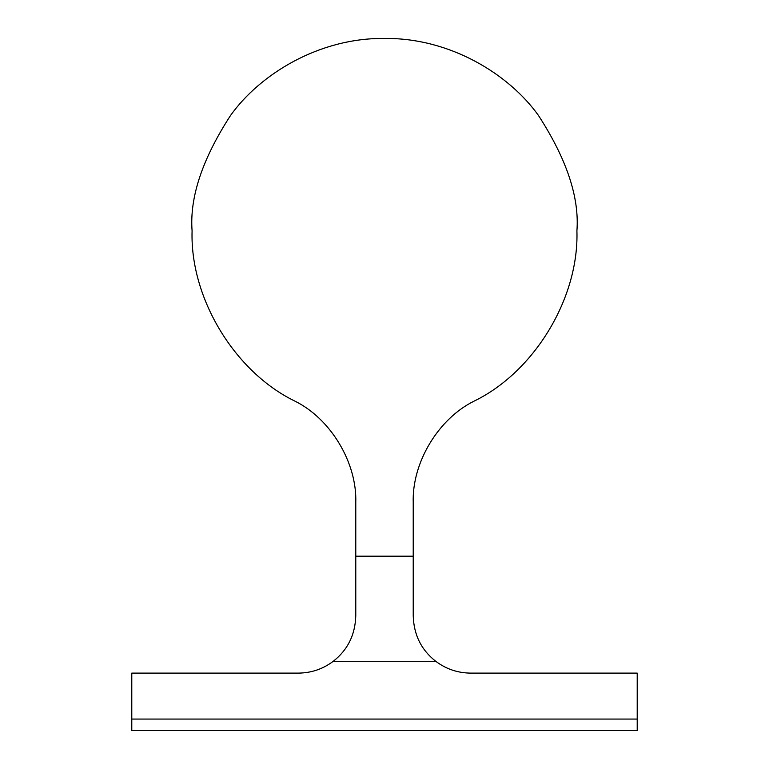 <?xml version="1.0" encoding="UTF-8"?>
<svg xmlns="http://www.w3.org/2000/svg" width="769" height="769" viewBox="0 0 769 769"><rect width="100%" height="100%" fill="white"/><g stroke="black" fill="none" stroke-linecap="round" stroke-linejoin="round"><path stroke-width="1.15" d="M131.787 719.063L131.787 673.115L298.343 673.115C311.272 672.99 322.903 669.059 333.237 661.302C347.742 649.93 355.249 634.723 355.778 615.681L355.778 502.532C357.076 462.563 330.535 418.499 294.585 400.966C234.382 371.6 189.924 297.805 192.087 230.863C189.52 197.412 202.353 158.933 230.575 115.417C260.095 74.093 319.183 37.691 384.5 38.45C449.817 37.691 508.905 74.093 538.425 115.417C566.647 158.933 579.48 197.412 576.913 230.863C579.076 297.805 534.618 371.6 474.415 400.966C438.465 418.499 411.924 462.563 413.222 502.532L413.222 615.681C413.76 634.752 421.277 649.959 435.763 661.302C446.097 669.059 457.728 672.99 470.657 673.115L637.213 673.115L637.213 730.55L131.787 730.55L131.787 719.063L637.213 719.063M355.778 556.189L413.222 556.189M333.237 661.302L435.763 661.302"/></g></svg>
